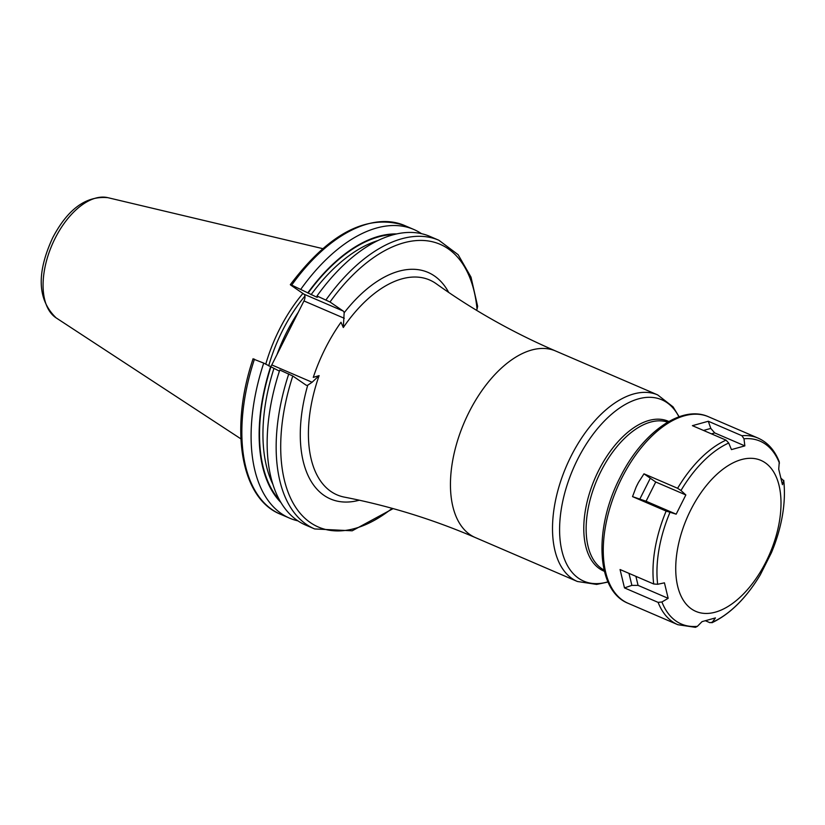 <?xml version="1.0" encoding="UTF-8"?>
<svg xmlns="http://www.w3.org/2000/svg" width="825" height="825" viewBox="0 0 825 825"><rect width="100%" height="100%" fill="white"/><g stroke="black" fill="none" stroke-linecap="round" stroke-linejoin="round"><path stroke-width="1.24" d="M302.909 293.463A112.375 61.607 -66.7 0 0 279.397 329.453A112.375 61.607 113.3 0 0 265.743 364.238M268.682 365.887A111.478 61.112 113.3 0 1 282.387 330.846A111.478 61.112 -66.7 0 1 304.93 296.072M270.456 366.898A5.641 3.094 113.3 0 0 271.796 364.918L303.961 300.95A5.641 3.094 113.3 0 0 303.909 294.154L290.751 285.099L291.699 285.11L316.821 297.206A146.695 80.427 -66.7 0 1 317.171 296.732M288.781 373.88A157.142 86.14 113.3 0 0 314.655 528.949L305.652 525.071A157.142 86.14 113.3 0 1 279.778 370.002L292.793 376.004L305.941 385.048A5.641 3.094 -66.7 0 0 306.24 385.213A5.641 3.094 -66.7 0 0 307.735 385.213L312.097 382.253L319.11 375.633A116.985 64.133 113.3 0 0 344.386 497.124C389.07 505.808 432.723 519.286 475.334 537.57A101.558 55.677 113.3 0 1 468.982 412.294A101.558 55.677 113.3 0 1 555.607 350.986C513.037 332.619 473.23 310.2 436.198 283.718A116.985 64.133 113.3 0 0 343.313 327.515L344.159 312.788A5.641 3.094 -66.7 0 0 343.169 311.035L303.909 294.154M343.313 327.515L341.003 322.255A117.954 64.67 -66.7 0 0 325.246 348.521A117.954 64.67 113.3 0 0 313.273 377.386L319.11 375.633M317.522 297.206L316.996 296L330.01 301.991L343.169 311.035M330.01 301.991A153.914 84.377 -66.7 0 1 477.046 309.107L476.468 310.252M477.046 309.107L477.634 306.323L471.003 277.128L458.143 254.698L438.869 240.25A157.142 86.14 -66.7 0 0 325.999 299.877M290.751 285.099L291.699 285.11A157.142 86.14 -66.7 0 1 404.559 225.493C367.197 213.438 329.113 233.166 290.317 284.687M279.407 371.126L263.722 363.103L253.533 359.112M263.722 363.103A157.142 86.14 113.3 0 0 289.606 518.162A157.142 86.14 113.3 0 0 297.949 520.874M270.538 366.939A149.727 82.077 113.3 0 0 280.985 502.569M307.766 292.937A149.727 82.077 -66.7 0 1 396.557 233.939M421.513 233.671A157.142 86.14 113.3 0 0 413.81 229.474A157.142 86.14 113.3 0 0 300.95 289.09M438.869 240.25L429.866 236.383A157.142 86.14 113.3 0 0 316.996 296M690.731 509.984A82.211 45.076 -66.7 0 1 765.157 462.732A82.211 45.076 -66.7 0 1 766.002 561.773A82.211 45.076 113.3 0 1 691.577 609.025A82.211 45.076 113.3 0 1 690.731 509.984M680.976 490.504L685.843 494.959L676.17 514.171L666.146 511.088L632.528 496.619L636.158 486.998A101.558 55.677 113.3 0 1 637.292 484.708A101.558 55.677 113.3 0 1 638.447 482.439L643.985 473.828L677.603 488.287L680.976 490.504A99.547 54.574 -66.7 0 1 728.712 443.025L726.031 440.127L692.412 425.669L708.304 421.255L710.81 428.423L714.739 432.929L744.841 445.882L731.445 449.604L728.712 443.025M760.31 574.778L771.437 552.678C782.018 526.938 786.132 502.827 783.75 480.336L782.44 484.688L778.717 469.188L779.285 461.866C774.768 450.337 767.714 442.417 758.134 438.127A101.558 55.677 -66.7 0 0 741.923 435.724L743.985 438.787L744.841 445.882M708.304 421.255L741.923 435.724M781.162 478.356L783.698 480.851A99.547 54.574 -66.7 0 1 771.416 552.719M624.484 587.905L620.06 569.528L653.678 583.987L657.659 584.286L664.434 582.832L668.167 598.331L638.065 585.379L631.878 585.368L624.484 587.905L658.102 602.374L661.918 601.972L668.167 598.331M628.165 603.322C595.908 590.597 593.722 528.227 620.049 477.51C641.86 433.115 681.12 404.343 708.438 416.738A101.558 55.677 -66.7 0 0 621.803 478.046A101.558 55.677 -66.7 0 0 628.165 603.322L677.861 624.711L695.413 627.33L697.373 626.361L702.034 621.637L715.44 617.915L711.872 622.782C730.094 614.13 746.254 598.115 760.351 574.716M760.392 574.643A99.547 54.574 -66.7 0 1 712.645 622.112L709.964 622.71L705.55 620.812M638.447 482.439L636.158 486.998M676.17 514.171L646.068 501.229L632.528 496.619M643.985 473.828L655.741 482.006L685.843 494.959M56.141 317.883A65.732 36.032 113.3 0 1 55.069 238.435A65.732 36.032 -66.7 0 1 107.858 197.67C86.171 195.638 67.774 209.014 52.687 237.786C36.321 273.261 37.476 299.96 56.141 317.883L240.89 438.859M298.248 312.304A111.478 61.112 -66.7 0 0 286.471 332.599A111.478 61.112 113.3 0 0 277.025 354.502M344.272 318.285L303.961 300.95M312.097 382.253L271.796 364.918M448.707 292.432A123.327 67.609 113.3 0 0 344.159 312.788M307.735 385.213A123.327 67.609 113.3 0 0 359.308 500.208M292.793 376.004A153.914 84.377 113.3 0 0 297.969 510.551A153.914 84.377 113.3 0 0 392.143 508.344M475.334 537.57L577.397 581.491A101.558 55.677 -66.7 0 1 571.044 456.215A101.558 55.677 -66.7 0 1 657.68 394.907L555.607 350.986M607.942 581.842A98.732 54.12 -66.7 0 1 562.052 551.451A98.732 54.12 -66.7 0 1 577.603 459.36A98.732 54.12 -66.7 0 1 678.934 416.842M668.848 421.503A81.551 44.705 113.3 0 0 598.661 470.456A81.551 44.705 113.3 0 0 604.395 571.302M667.745 422.142A80.602 44.189 113.3 0 0 600.847 471.508A80.602 44.189 113.3 0 0 604.096 570.075M254.471 359.123A157.142 86.14 113.3 0 0 280.356 514.181C240.487 498.238 229.422 428.567 253.1 358.7M270.827 367.135A149.119 81.747 113.3 0 0 279.768 500.455M308.055 293.133A149.119 81.747 -66.7 0 1 394.195 234.506M273.838 368.734A146.695 80.427 113.3 0 0 272.962 484.471M311.066 294.721A146.695 80.427 -66.7 0 1 377.902 240.56M743.985 438.787A99.547 54.574 -66.7 0 1 779.439 463.176M711.439 433.847L714.739 432.929M703.519 430.444L710.81 428.423M677.603 488.287A101.558 55.677 -66.7 0 1 726.031 440.127M657.659 584.286A99.547 54.574 -66.7 0 1 669.952 512.418M653.678 583.987A101.558 55.677 -66.7 0 1 666.146 511.088M697.373 626.361A99.547 54.574 -66.7 0 1 661.918 601.972M677.861 624.711A101.558 55.677 -66.7 0 1 658.102 602.374M638.065 585.379L635.889 576.335M631.878 585.368L628.98 573.365M639.891 498.95L650.121 478.603M646.068 501.229L655.741 482.006M107.858 197.67L322.73 248.634M608.035 582.038L596.65 584.42L577.397 581.491M679.14 416.769L673.045 406.859L657.68 394.907M314.655 528.949L352.192 530.805L393.143 508.613M280.356 514.181L289.606 518.162M404.559 225.493L413.81 229.474M708.438 416.738L758.134 438.127"/></g></svg>
